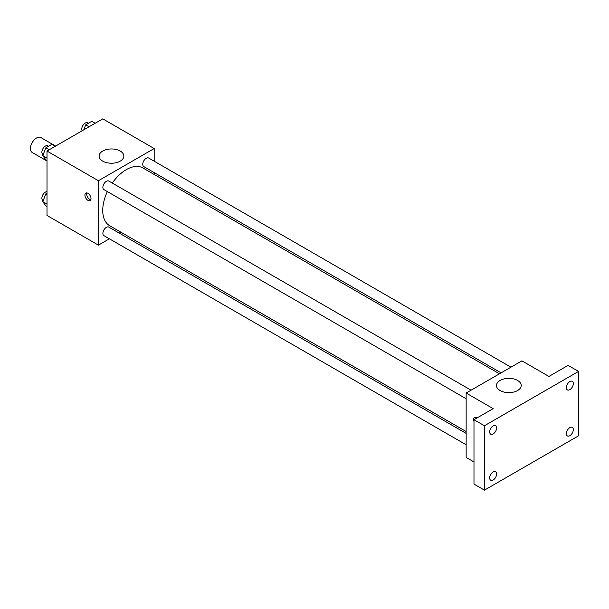 <?xml version="1.0" encoding="UTF-8"?>
<svg xmlns="http://www.w3.org/2000/svg" width="609" height="609" viewBox="0 0 609 609"><rect width="100%" height="100%" fill="white"/><g stroke="black" fill="none" stroke-linecap="round" stroke-linejoin="round"><path stroke-width="0.91" d="M55.632 146.076L40.864 137.55A8.625 4.979 120 0 0 34.218 139.864A8.625 4.979 120 0 0 30.45 148.543A8.625 4.979 120 0 0 32.239 152.494L47.007 161.02M109.384 238.804L98.414 245.138L47.007 215.457L47.007 151.055L102.776 118.862L154.184 148.543L154.184 161.202M120.864 232.174L119.242 233.11M107.359 191.591A33.32 19.237 120 0 0 102.738 210.44A33.32 19.237 120 0 0 109.643 225.695L466.144 431.522M499.464 373.804L142.963 167.985A33.32 19.237 120 0 0 112.292 183.058M154.184 172.583L154.184 174.463M98.414 245.138L98.414 180.736L154.184 148.543M510.943 367.174L148.703 158.035A4.933 2.847 120 0 0 144.904 159.36A4.933 2.847 120 0 0 142.757 164.316A4.933 2.847 120 0 0 143.777 166.577L501.085 372.868M466.144 433.395L108.828 227.104A4.933 2.847 120 0 0 105.03 228.421A4.933 2.847 120 0 0 102.883 233.384A4.933 2.847 120 0 0 103.903 235.637L466.144 444.776M466.144 398.735L103.903 189.597A4.933 2.847 -60 0 1 103.903 183.903A4.933 2.847 -60 0 1 108.828 181.056L471.069 390.194M98.414 180.736L47.007 151.055M102.746 161.134A12.363 7.141 180 0 1 99.122 156.087A12.363 7.141 180 0 1 111.485 148.954A12.363 7.141 180 0 1 123.848 156.087A12.363 7.141 180 0 1 116.22 162.679A12.363 7.141 180 0 1 102.746 161.134M91.007 198.603A4.316 2.489 60 0 1 90.117 200.574A4.316 2.489 60 0 1 85.808 198.085A4.316 2.489 60 0 1 85.808 193.106A4.316 2.489 60 0 1 89.127 194.256A4.316 2.489 60 0 1 91.007 198.603M90.81 199.744A4.316 2.489 60 0 1 87.559 197.072A4.316 2.489 60 0 1 86.874 192.924M473.985 461.965L466.144 457.443L466.144 393.041L521.913 360.848L548.922 376.438L568.09 365.37L578.55 371.414L578.55 435.808L484.444 490.138L473.985 484.102L473.985 419.708L493.153 408.639L466.144 393.041M484.444 490.138L484.444 425.744L473.985 419.708M484.444 425.744L578.55 371.414M500.096 390.544A12.363 7.141 180 0 1 496.48 385.497A12.363 7.141 180 0 1 508.842 378.356A12.363 7.141 180 0 1 521.205 385.497A12.363 7.141 180 0 1 513.57 392.089A12.363 7.141 180 0 1 500.096 390.544M473.985 421.519A4.316 2.489 60 0 1 474.441 417.485A4.316 2.489 60 0 1 477.007 417.964M475.332 418.931A4.316 2.489 60 0 1 475.507 417.294M569.834 389.646A4.933 2.847 -60 0 1 567.375 389.889A4.933 2.847 -60 0 1 566.614 385.939A4.933 2.847 -60 0 1 569.834 381.592A4.933 2.847 -60 0 1 572.3 381.348A4.933 2.847 -60 0 1 573.054 385.299A4.933 2.847 -60 0 1 569.834 389.646M493.153 433.912A4.933 2.847 -60 0 1 490.687 434.156A4.933 2.847 -60 0 1 489.933 430.205A4.933 2.847 -60 0 1 493.153 425.866A4.933 2.847 -60 0 1 495.619 425.622A4.933 2.847 -60 0 1 496.373 429.573A4.933 2.847 -60 0 1 493.153 433.912M493.153 479.961A4.933 2.847 -60 0 1 490.687 480.204A4.933 2.847 -60 0 1 489.933 476.253A4.933 2.847 -60 0 1 493.153 471.906A4.933 2.847 -60 0 1 495.619 471.663A4.933 2.847 -60 0 1 496.373 475.614A4.933 2.847 -60 0 1 493.153 479.961M569.834 435.686A4.933 2.847 -60 0 1 567.375 435.93A4.933 2.847 -60 0 1 566.614 431.979A4.933 2.847 -60 0 1 569.834 427.64A4.933 2.847 -60 0 1 572.3 427.389A4.933 2.847 -60 0 1 573.054 431.339A4.933 2.847 -60 0 1 569.834 435.686M47.007 160.578L45.835 159.901L42.813 155.607L45.835 147.827L51.872 144.341L55.252 146.297M47.007 158.028L42.813 155.607M49.215 149.784L45.835 147.827M48.553 146.259L47.829 145.84A4.933 2.847 120 0 0 44.031 147.165A4.933 2.847 120 0 0 41.884 152.121A4.933 2.847 120 0 0 42.904 154.382L43.224 154.564M83.76 129.839L85.709 124.807L91.746 121.32L95.126 123.277M89.089 126.763L85.709 124.807M88.427 123.239L87.704 122.82A4.933 2.847 120 0 0 83.905 124.145A4.933 2.847 120 0 0 81.758 129.1A4.933 2.847 120 0 0 82.169 130.76M47.007 206.626L45.835 205.949L42.813 201.655L45.835 193.875L47.007 193.198M47.007 204.068L42.813 201.655M47.007 194.553L45.835 193.875M47.007 191.66A4.933 2.847 120 0 0 41.884 198.169A4.933 2.847 120 0 0 42.904 200.422L43.224 200.605"/></g></svg>
